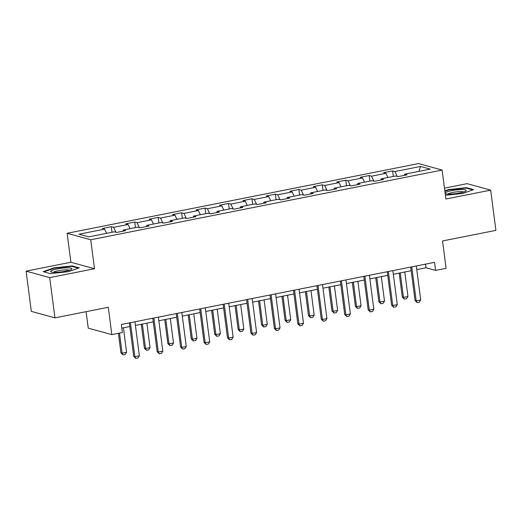 <?xml version="1.0" encoding="UTF-8"?>
<svg xmlns="http://www.w3.org/2000/svg" width="522" height="522" viewBox="0 0 522 522"><rect width="100%" height="100%" fill="white"/><g stroke="black" fill="none" stroke-linecap="round" stroke-linejoin="round"><path stroke-width="0.78" d="M86.091 311.667L88.231 328.149L111.845 334.622L122.363 332.54L121.319 324.488L434.532 262.357L435.576 270.403L446.101 268.315L442.545 240.955L495.9 230.372L490.673 190.132L467.066 183.659L444.476 188.142M26.1 271.133L31.327 311.373L54.934 317.852L49.707 277.613L94.495 268.732L90.737 239.761L67.123 233.282L70.888 262.253L26.1 271.133L49.707 277.613M90.737 239.761L442.121 170.055L418.513 163.575L67.123 233.282M420.51 166.466L394.958 171.536L392.629 170.896L383.611 172.684L385.941 173.324L371.514 176.188L369.184 175.549L360.167 177.336L362.496 177.976L348.07 180.834L345.74 180.194L336.723 181.989L339.052 182.628L324.625 185.486L322.296 184.847L313.278 186.635L315.608 187.274L301.174 190.138L298.845 189.499L289.827 191.287L292.157 191.926L277.73 194.791L275.401 194.151L266.383 195.939L268.713 196.579L254.286 199.443L251.956 198.804L242.939 200.592L245.268 201.231L230.841 204.095L228.512 203.456L219.494 205.244L221.817 205.883L207.391 208.741L205.061 208.102L196.044 209.896L198.373 210.536L183.946 213.394L181.617 212.754L172.599 214.549L174.929 215.181L160.502 218.046L158.173 217.406L149.155 219.194L151.484 219.834L137.051 222.698L134.728 222.059L125.711 223.847L128.034 224.486L113.607 227.351L111.277 226.711L102.26 228.499L104.589 229.138L79.037 234.208L88.74 236.871L114.292 231.801L116.615 232.44L125.632 230.652L123.309 230.013L137.736 227.148L140.066 227.788L149.083 226L146.754 225.36L161.181 222.496L163.51 223.135L172.528 221.348L170.198 220.708L184.625 217.844L186.954 218.483L195.972 216.695L193.642 216.056L208.076 213.191L210.405 213.831L219.423 212.043L217.093 211.403L231.52 208.546L233.849 209.185L242.867 207.391L240.538 206.751L254.964 203.893L257.294 204.533L266.311 202.745L263.982 202.105L278.409 199.241L280.738 199.88L289.756 198.092L287.426 197.453L301.86 194.589L304.189 195.228L313.207 193.44L310.877 192.801L325.304 189.936L327.633 190.576L336.651 188.788L334.321 188.148L348.748 185.284L351.078 185.923L360.095 184.135L357.766 183.496L372.193 180.638L374.522 181.278L383.539 179.483L381.21 178.844L395.643 175.986L397.973 176.625L406.99 174.837L404.661 174.198L430.206 169.128L420.51 166.466L418.97 171.36M122.957 231.181L123.309 230.013M113.607 227.351L115.936 232.251M128.034 224.486L130.024 228.675M146.401 226.528L146.754 225.36M137.051 222.698L139.381 227.599M151.484 219.834L153.475 224.029M169.846 221.876L170.198 220.708M160.502 218.046L162.825 222.946M174.929 215.181L176.919 219.377M193.297 217.23L193.642 216.056M183.946 213.394L186.276 218.3M198.373 210.536L200.363 214.725M216.741 212.578L217.093 211.403M207.391 208.741L209.72 213.648M221.817 205.883L223.807 210.072M240.185 207.926L240.538 206.751M230.841 204.095L233.164 208.996M245.268 201.231L247.258 205.42M263.63 203.273L263.982 202.105M254.286 199.443L256.609 204.343M268.713 196.579L270.703 200.768M287.08 198.621L287.426 197.453M277.73 194.791L280.06 199.691M292.157 191.926L294.147 196.122M310.525 193.969L310.877 192.801M301.174 190.138L303.504 195.039M315.608 187.274L317.591 191.47M333.969 189.323L334.321 188.148M324.625 185.486L326.948 190.393M339.052 182.628L341.042 186.817M357.42 184.671L357.766 183.496M348.07 180.834L350.392 185.741M362.496 177.976L364.486 182.165M380.864 180.018L381.21 178.844M371.514 176.188L373.843 181.088M385.941 173.324L387.931 177.513M404.309 175.366L404.661 174.198M394.958 171.536L397.288 176.436M111.845 334.622L108.289 307.262L54.934 317.852M442.121 170.055L445.886 199.019L490.673 190.132M416.771 269.606L426.004 267.773L435.576 270.403M121.789 328.123L129.828 326.531M135.413 325.421L153.272 321.878M158.864 320.769L176.723 317.226M182.308 316.123L200.167 312.58M205.753 311.471L223.612 307.928M229.204 306.819L247.056 303.275M252.648 302.166L270.507 298.623M276.092 297.514L293.951 293.971M299.537 292.862L317.396 289.318M322.988 288.209L340.84 284.673M346.432 283.563L364.291 280.02M369.876 278.911L387.735 275.368M393.32 274.259L411.179 270.716M104.589 229.138L106.579 233.327M425.534 264.139L426.004 267.773M392.629 170.896L393.353 176.436M369.184 175.549L369.909 181.088M345.74 180.194L346.458 185.741M322.296 184.847L323.014 190.393M298.845 189.499L299.569 195.045M275.401 194.151L276.118 199.698M251.956 198.804L252.674 204.343M228.512 203.456L229.23 208.996M205.061 208.102L205.785 213.648M181.617 212.754L182.335 218.3M158.173 217.406L158.89 222.953M134.728 222.059L135.446 227.605M111.277 226.711L112.002 232.251M445.403 195.287L462.681 193.466L473.63 189.617L466.524 187.666L448.463 189.564L444.822 190.85M94.495 268.732L70.888 262.253M50.249 273.606L68.31 271.708L79.259 267.851L72.147 265.9L54.092 267.806L43.143 271.655L50.249 273.606M448.522 190.021L448.463 189.564M466.596 188.207L466.524 187.666M54.151 268.256L54.092 267.806M72.219 266.442L72.147 265.9M416.295 265.972L420.712 299.98L419.381 302.166L417.124 302.61L416.204 300.874L415.055 300.561L410.71 267.081M420.712 299.98L416.204 300.874L411.786 266.866M417.124 302.61L415.055 300.561M399.18 273.097L402.292 297.057L403.441 297.37L407.95 296.476L404.772 271.988M407.95 296.476L406.618 298.662L404.367 299.113L402.292 297.057M400.263 272.882L403.441 297.37L404.367 299.113M445.168 193.473A10.701 1.788 -7.4 0 0 445.54 193.682A10.701 1.788 -7.4 0 0 455.85 193.616A10.701 1.788 -7.4 0 0 465.826 191.045A10.701 1.788 -7.4 0 0 466.153 190.732A10.701 1.788 -7.4 0 0 456.959 189.877A10.701 1.788 -7.4 0 0 445.096 192.931M444.881 191.3L448.724 189.949L466.224 188.109L472.795 189.91M463.634 192.011A8.104 1.357 -7.4 0 0 455.634 191.959A8.104 1.357 -7.4 0 0 447.909 194.053M65.387 271.212A10.701 1.788 -7.4 0 0 71.449 269.28A10.701 1.788 -7.4 0 0 68.265 267.838A10.701 1.788 -7.4 0 0 57.094 268.941A10.701 1.788 -7.4 0 0 51.169 271.916A10.701 1.788 -7.4 0 0 65.387 271.212M69.263 270.246A8.104 1.357 -7.4 0 0 58.294 270.683A8.104 1.357 -7.4 0 0 53.531 272.288M43.9 271.864L54.353 268.184L71.847 266.344L78.424 268.145M392.851 270.624L397.268 304.633L395.937 306.819L393.679 307.262L392.759 305.527L391.611 305.213L387.265 271.734M397.268 304.633L392.759 305.527L388.342 271.518M393.679 307.262L391.611 305.213M369.406 275.277L373.824 309.285L372.486 311.464L370.235 311.915L369.315 310.179L368.167 309.859L363.814 276.386M373.824 309.285L369.315 310.179L364.898 276.171M370.235 311.915L368.167 309.859M375.736 277.75L378.848 301.709L379.996 302.023L384.505 301.129L381.328 276.64M384.505 301.129L383.174 303.315L380.916 303.758L378.848 301.709M376.819 277.534L379.996 302.023L380.916 303.758M352.291 282.395L355.404 306.362L356.552 306.675L361.061 305.781L357.877 281.293M361.061 305.781L359.723 307.967L357.472 308.411L355.404 306.362M353.368 282.187L356.552 306.675L357.472 308.411M345.962 279.923L350.373 313.931L349.042 316.117L346.784 316.567L345.864 314.831L344.716 314.512L340.37 281.032M350.373 313.931L345.864 314.831L341.447 280.823M346.784 316.567L344.716 314.512M322.511 284.575L326.929 318.583L325.597 320.769L323.34 321.219L322.42 319.477L321.271 319.164L316.926 285.684M326.929 318.583L322.42 319.477L318.002 285.469M323.34 321.219L321.271 319.164M299.067 289.227L303.484 323.235L302.147 325.421L299.896 325.865L298.975 324.129L297.827 323.816L293.475 290.336M303.484 323.235L298.975 324.129L294.558 290.121M299.896 325.865L297.827 323.816M328.847 287.048L331.959 311.014L333.108 311.327L337.617 310.433L334.432 285.939M337.617 310.433L336.279 312.619L334.028 313.063L331.959 311.014M329.924 286.832L333.108 311.327L334.028 313.063M305.396 291.7L308.509 315.66L309.657 315.98L314.166 315.086L310.988 290.591M314.166 315.086L312.835 317.265L310.577 317.715L308.509 315.66M306.479 291.485L309.657 315.98L310.577 317.715M281.952 296.352L285.064 320.312L286.213 320.632L290.721 319.732L287.544 295.243M290.721 319.732L289.39 321.917L287.133 322.368L285.064 320.312M283.035 296.137L286.213 320.632L287.133 322.368M275.623 293.879L280.04 327.888L278.702 330.074L276.451 330.517L275.531 328.782L274.383 328.468L270.031 294.989M280.04 327.888L275.531 328.782L271.114 294.773M276.451 330.517L274.383 328.468M258.507 301.005L261.62 324.965L262.768 325.278L267.277 324.384L264.093 299.896M267.277 324.384L265.939 326.57L263.688 327.02L261.62 324.965M259.584 300.789L262.768 325.278L263.688 327.02M252.172 298.532L256.589 332.54L255.258 334.726L253 335.17L252.08 333.434L250.932 333.121L246.586 299.641M256.589 332.54L252.08 333.434L247.663 299.426M253 335.17L250.932 333.121M235.063 305.657L238.176 329.617L239.324 329.93L243.833 329.036L240.649 304.548M243.833 329.036L242.495 331.222L240.244 331.666L238.176 329.617M236.14 305.442L239.324 329.93L240.244 331.666M228.727 303.184L233.145 337.192L231.814 339.372L229.556 339.822L228.636 338.086L227.488 337.767L223.142 304.293M233.145 337.192L228.636 338.086L224.219 304.078M229.556 339.822L227.488 337.767M211.612 310.309L214.725 334.269L215.873 334.582L220.382 333.688L217.204 309.2M220.382 333.688L219.051 335.874L216.793 336.318L214.725 334.269M212.695 310.094L215.873 334.582L216.793 336.318M205.283 307.83L209.7 341.838L208.363 344.024L206.112 344.474L205.192 342.739L204.043 342.419L199.691 308.939M209.7 341.838L205.192 342.739L200.774 308.73M206.112 344.474L204.043 342.419M188.168 314.955L191.28 338.922L192.429 339.235L196.938 338.341L193.76 313.846M196.938 338.341L195.606 340.527L193.349 340.97L191.28 338.922M189.251 314.746L192.429 339.235L193.349 340.97M181.839 312.482L186.256 346.491L184.918 348.676L182.667 349.127L181.747 347.384L180.599 347.071L176.247 313.591M186.256 346.491L181.747 347.384L177.33 313.376M182.667 349.127L180.599 347.071M164.724 319.608L167.836 343.567L168.984 343.887L173.493 342.993L170.309 318.498M173.493 342.993L172.156 345.172L169.904 345.623L167.836 343.567M165.8 319.392L168.984 343.887L169.904 345.623M158.388 317.135L162.805 351.143L161.474 353.329L159.217 353.772L158.296 352.037L157.148 351.724L152.802 318.244M162.805 351.143L158.296 352.037L153.879 318.028M159.217 353.772L157.148 351.724M141.279 324.26L144.392 348.22L145.54 348.539L150.049 347.639L146.865 323.151M150.049 347.639L148.711 349.825L146.46 350.275L144.392 348.22M142.356 324.045L145.54 348.539L146.46 350.275M134.944 321.787L139.361 355.795L138.03 357.981L135.772 358.425L134.852 356.689L133.704 356.376L129.358 322.896M139.361 355.795L134.852 356.689L130.435 322.681M135.772 358.425L133.704 356.376M118.403 333.323L120.941 352.872L122.089 353.185L126.598 352.291L123.42 327.803M126.598 352.291L125.267 354.477L123.009 354.927L120.941 352.872M119.486 333.108L122.089 353.185L123.009 354.927"/></g></svg>

